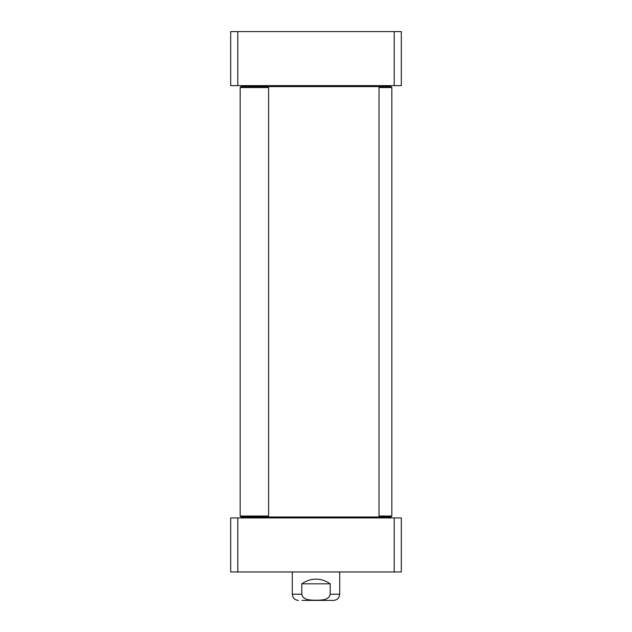 <?xml version="1.0" encoding="UTF-8"?>
<svg xmlns="http://www.w3.org/2000/svg" width="632" height="632" viewBox="0 0 632 632"><rect width="100%" height="100%" fill="white"/><g stroke="black" fill="none" stroke-linecap="round" stroke-linejoin="round"><path stroke-width="0.95" d="M237.79 31.6L230.68 31.6L230.68 85.636L401.32 85.636L401.32 31.6L237.79 31.6L237.79 85.636M394.21 85.636L394.21 31.6M301.78 583.81C311.26 577.545 320.74 577.545 330.22 583.81L330.22 594.238C329.027 600.447 320.977 600.108 316 600.234C311.023 600.108 302.973 600.447 301.78 594.238L301.78 583.81L330.22 583.81M301.978 600.4L333.538 600.4L301.978 600.4M237.79 517.924L230.68 517.924L230.68 571.96L401.32 571.96L401.32 517.924L237.79 517.924L237.79 571.96M394.21 517.924L394.21 571.96M379.042 87.532L391.84 87.532L390.892 86.584L379.042 86.584L379.042 516.976L390.892 516.976L391.84 516.028L379.042 516.028M378.094 517.924L379.042 516.976L267.652 516.976L268.6 516.028L240.16 516.028L240.16 87.532L268.6 87.532L268.6 516.028M240.16 87.532L241.108 86.584L379.042 86.584L378.094 85.636M240.16 516.028L241.108 516.976L267.652 516.976M330.22 594.238L339.7 594.238L339.7 571.96M292.3 571.96L292.3 594.238L301.78 594.238M292.3 594.238C292.663 597.983 294.717 600.037 298.462 600.4M339.7 594.238C339.337 597.983 337.283 600.037 333.538 600.4M391.84 87.532L391.84 516.028M253.906 517.924L252.958 516.976M253.906 85.636L252.958 86.584M267.652 86.584L268.6 87.532"/></g></svg>
